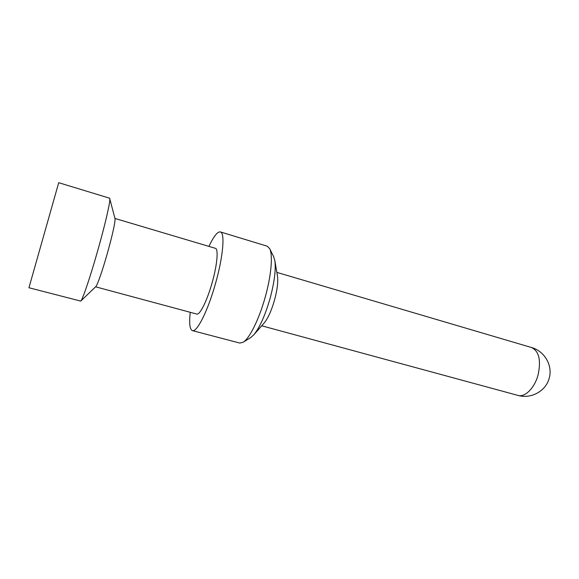 <?xml version="1.0" encoding="UTF-8"?>
<svg xmlns="http://www.w3.org/2000/svg" width="579" height="579" viewBox="0 0 579 579"><rect width="100%" height="100%" fill="white"/><g stroke="black" fill="none" stroke-linecap="round" stroke-linejoin="round"><path stroke-width="0.87" d="M253.725 334.886C259.645 327.7 265.095 315.569 270.067 298.489C274.475 281.966 276.053 269.293 274.808 260.463L277.464 275.959C278.275 281.691 277.298 289.724 274.533 300.06C271.435 310.749 267.961 318.421 264.118 323.082L253.725 334.886L250.787 337.506L243.093 342.283L239.764 343.058L192.394 330.623C189.753 329.494 189.043 323.386 190.252 312.305M274.808 260.463L273.686 256.692L269.64 248.586L267.209 246.184L220.353 231.918C217.516 231.499 213.709 236.326 208.925 246.393M269.64 248.586C273.027 254.803 271.327 275.43 265.254 296.984C259.139 319.21 249.411 338.701 243.093 342.283M192.394 330.623C196.896 332.664 208.1 310.387 215.67 282.921C223.248 256.179 225.122 232.577 220.353 231.918M95.593 286.815L196.751 314.057C199.798 315.396 207.253 300.429 212.254 282.291C217.263 264.632 218.587 248.789 215.374 248.311L114.96 218.449M80.727 301.102L95.781 286.634C97.286 285.476 102.678 270.024 107.564 252.61C112.775 233.706 115.264 222.401 115.026 218.696L109.612 198.199L58.711 182.703L28.95 287.749L80.727 301.102C82.529 299.864 90.476 276.429 98.032 249.549C105.45 223.371 110.647 200.479 109.793 198.488M531.515 347.523C544.499 351.062 552.938 365.523 549.218 378.145C545.99 391.086 531.037 399.264 517.952 395.406C524.929 397.657 534.685 387.944 538.108 374.787C541.199 360.174 538.998 351.091 531.515 347.523L276.856 272.391M517.952 395.406L261.722 325.796"/></g></svg>
